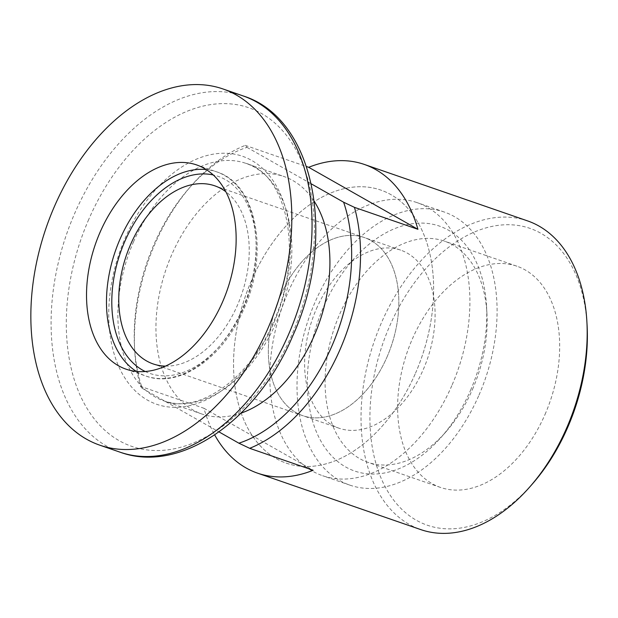 <?xml version="1.0" encoding="UTF-8"?>
<svg xmlns="http://www.w3.org/2000/svg" width="618" height="618" viewBox="0 0 618 618"><rect width="100%" height="100%" fill="white"/><g stroke="black" fill="none" stroke-linecap="round" stroke-linejoin="round"><path stroke-width="0.46" stroke-dasharray="3.09 2.32" d="M165.469 366.119A94.23 60.85 -70.9 0 0 237.436 305.222A94.23 60.85 -70.9 0 0 225.802 191.704M387.03 356.965A94.23 60.85 -70.9 0 0 364.396 237.575A94.23 60.85 -70.9 0 0 280.155 296.292A94.23 60.85 -70.9 0 0 302.789 415.682A94.23 60.85 -70.9 0 0 387.03 356.965A94.23 60.85 109.1 0 1 302.789 415.682A94.23 60.85 109.1 0 1 280.155 296.292A94.23 60.85 109.1 0 1 364.396 237.575A94.23 60.85 109.1 0 1 387.03 356.965M415.528 373.141A144.481 93.303 -70.9 0 0 380.819 190.081A144.481 93.303 -70.9 0 0 251.657 280.116A144.481 93.303 -70.9 0 0 286.366 463.176A144.481 93.303 -70.9 0 0 415.528 373.141A144.481 93.303 109.1 0 1 286.366 463.176A144.481 93.303 109.1 0 1 251.657 280.116A144.481 93.303 109.1 0 1 380.819 190.081A144.481 93.303 109.1 0 1 415.528 373.141M478.989 395.087A144.481 93.303 -70.9 0 0 444.288 212.036A144.481 93.303 -70.9 0 0 315.118 302.063A144.481 93.303 -70.9 0 0 349.827 485.122A144.481 93.303 -70.9 0 0 478.989 395.087M470.545 390.298A129.595 83.685 -70.9 0 0 486.551 306.358A129.595 83.685 -70.9 0 0 420.974 223.083A129.595 83.685 -70.9 0 0 323.562 306.86A129.595 83.685 -70.9 0 0 330.684 454.856A129.595 83.685 -70.9 0 0 441.337 437.073A129.595 83.685 -70.9 0 0 470.545 390.298M472.492 389.386A117.034 75.574 -70.9 0 0 486.938 313.589A117.034 75.574 -70.9 0 0 444.373 241.113A117.034 75.574 -70.9 0 0 339.753 314.037A117.034 75.574 -70.9 0 0 367.864 462.318A117.034 75.574 -70.9 0 0 446.111 431.627A117.034 75.574 -70.9 0 0 472.492 389.386M545.014 414.477A117.034 75.574 -70.9 0 0 516.903 266.196A117.034 75.574 -70.9 0 0 412.283 339.127A117.034 75.574 -70.9 0 0 440.395 487.401A117.034 75.574 -70.9 0 0 545.014 414.477M587.1 325.64A157.049 101.414 -70.9 0 0 507.641 224.72A157.049 101.414 -70.9 0 0 389.587 326.242A157.049 101.414 -70.9 0 0 398.216 505.586A157.049 101.414 -70.9 0 0 532.314 484.041M527.509 220.873A163.33 105.469 -70.9 0 0 381.491 322.658A163.33 105.469 -70.9 0 0 420.727 529.587M314.299 201.46A125.639 81.128 -70.9 0 0 284.002 176.532A125.639 81.128 -70.9 0 0 171.68 254.825A125.639 81.128 -70.9 0 0 201.862 414.006A125.639 81.128 -70.9 0 0 241.082 413.125M140.464 386.32L142.225 388.32A157.049 101.414 -70.9 0 1 134.477 346.435A157.049 101.414 -70.9 0 1 189.27 188.034A157.049 101.414 -70.9 0 1 246.991 147.362L245.238 145.361A163.33 105.469 -70.9 0 0 191.657 185.315A163.33 105.469 -70.9 0 0 154.84 244.257A163.33 105.469 -70.9 0 0 134.678 350.051A163.33 105.469 -70.9 0 0 140.464 386.32L203.932 408.266A163.33 105.469 -70.9 0 0 214.685 434.925M142.225 388.32L219.019 431.912M246.991 147.362L311.294 183.855M245.238 145.361L306.528 166.559M203.932 408.266L313.156 470.267M316.416 308.838A94.23 60.85 109.1 0 1 400.657 250.12A94.23 60.85 109.1 0 1 423.291 369.502A94.23 60.85 109.1 0 1 339.058 428.22A94.23 60.85 109.1 0 1 316.416 308.838M451.797 385.686A144.481 93.303 109.1 0 1 322.627 475.721A144.481 93.303 109.1 0 1 287.918 292.662A144.481 93.303 109.1 0 1 417.088 202.627A144.481 93.303 109.1 0 1 451.797 385.686M136.393 371.433A108.05 69.772 -70.9 0 0 145.964 376.061A108.05 69.772 -70.9 0 0 242.557 308.73A108.05 69.772 -70.9 0 0 216.601 171.835A108.05 69.772 -70.9 0 0 206.219 169.556M145.253 371.518A104.28 67.339 -70.9 0 0 243.137 308.459A104.28 67.339 -70.9 0 0 213.233 174.964M133.604 241.653A125.639 81.128 -70.9 0 0 163.785 400.835A125.639 81.128 -70.9 0 0 276.107 322.542A125.639 81.128 -70.9 0 0 245.925 163.361A125.639 81.128 -70.9 0 0 133.604 241.653M274.021 322.526A131.225 84.736 -70.9 0 0 251.711 160.441A131.225 84.736 -70.9 0 0 125.184 238.038A131.225 84.736 -70.9 0 0 147.493 400.124A131.225 84.736 -70.9 0 0 274.021 322.526M88.745 219.405A179.143 115.682 -70.9 0 0 119.197 440.688A179.143 115.682 -70.9 0 0 291.928 334.747A179.143 115.682 -70.9 0 0 261.476 113.465A179.143 115.682 -70.9 0 0 88.745 219.405M243.183 95.944A188.459 121.7 -70.9 0 0 74.701 213.38A188.459 121.7 -70.9 0 0 119.977 452.152M126.018 369.162L145.964 376.061C179.313 388.622 223.531 357.606 243.878 309.015C269.564 252.87 256.709 183.963 216.601 171.835L196.655 164.936M400.657 250.12L214.801 185.833M444.288 212.036L417.088 202.627M486.938 313.589L486.551 306.358M516.903 266.196L444.373 241.113M201.862 414.006L163.785 400.835C197.366 414.547 249.286 380.024 273.465 321.963C304.473 254.879 287.447 174.284 245.925 163.361L284.002 176.532M134.477 346.435L134.678 350.051M189.27 188.034L191.657 185.315M440.395 487.401L367.864 462.318M446.111 431.627L441.337 437.073M349.827 485.122L322.627 475.721M339.058 428.22L153.202 363.94"/><path stroke-width="0.93" d="M222.611 301.831A108.05 69.772 -70.9 0 0 196.655 164.936A108.05 69.772 -70.9 0 0 100.062 232.268A108.05 69.772 -70.9 0 0 126.018 369.162A108.05 69.772 -70.9 0 0 222.611 301.831M225.802 191.704A94.23 60.85 -70.9 0 0 214.801 185.833A94.23 60.85 -70.9 0 0 130.568 244.55A94.23 60.85 -70.9 0 0 153.202 363.94A94.23 60.85 -70.9 0 0 165.469 366.119M214.685 434.925A163.33 105.469 -70.9 0 0 257.536 473.149L420.727 529.587A163.33 105.469 -70.9 0 0 529.927 486.76L532.314 484.041A157.049 101.414 -70.9 0 0 567.71 427.355A157.049 101.414 -70.9 0 0 587.1 325.64L586.907 322.024A163.33 105.469 -70.9 0 0 527.509 220.873L364.319 164.434A163.33 105.469 109.1 0 1 417.922 229.309L354.462 207.362L343.639 202.225A157.049 101.414 -70.9 0 1 331.99 345.825A157.049 101.414 -70.9 0 1 238.872 443.183L219.019 431.912M529.927 486.76A163.33 105.469 -70.9 0 0 566.737 427.81A163.33 105.469 -70.9 0 0 586.907 322.024M241.082 413.125A125.639 81.128 -70.9 0 0 314.183 335.713A125.639 81.128 -70.9 0 0 314.299 201.46M54.461 206.381A188.459 121.7 -70.9 0 0 99.73 445.153A188.459 121.7 -70.9 0 0 268.212 327.718A188.459 121.7 -70.9 0 0 222.944 88.946A188.459 121.7 -70.9 0 0 54.461 206.381M257.536 473.149A163.33 105.469 -70.9 0 0 313.156 470.267L249.687 448.32A163.33 105.469 -70.9 0 0 340.085 349.417A163.33 105.469 -70.9 0 0 354.462 207.362M311.294 183.855L343.639 202.225M249.687 448.32L238.872 443.183M306.528 166.559L308.699 167.308A163.33 105.469 109.1 0 1 364.319 164.434M308.699 167.308L417.922 229.309M206.219 169.556A108.05 69.772 -70.9 0 0 120.008 239.166A108.05 69.772 -70.9 0 0 136.393 371.433M213.233 174.964A104.28 67.339 -70.9 0 0 124.867 241.314A104.28 67.339 -70.9 0 0 145.253 371.518M243.183 95.944C315.844 118.826 337.011 238.842 292.847 335.682C257.698 419.483 180.912 474.531 119.977 452.152A188.459 121.7 -70.9 0 0 288.451 334.717A188.459 121.7 -70.9 0 0 243.183 95.944L222.944 88.946M119.977 452.152L99.73 445.153"/></g></svg>
